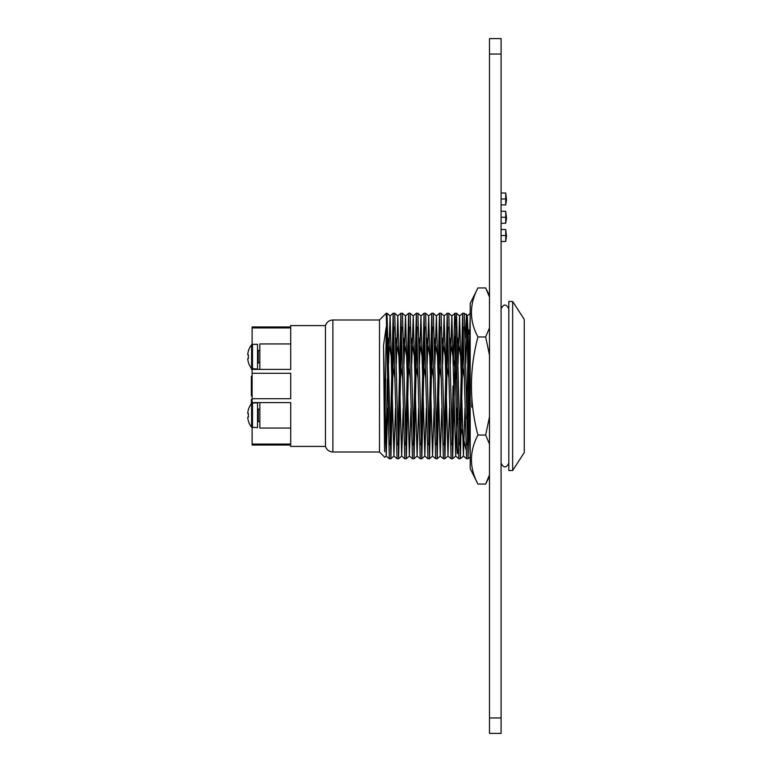 <?xml version="1.0" encoding="UTF-8"?>
<svg xmlns="http://www.w3.org/2000/svg" width="772" height="772" viewBox="0 0 772 772"><rect width="100%" height="100%" fill="white"/><g stroke="black" fill="none" stroke-linecap="round" stroke-linejoin="round"><path stroke-width="1.16" d="M501.086 54.04L489.506 54.04L489.506 38.6L501.086 38.6L501.086 733.4L489.506 733.4L489.506 717.96L501.086 717.96M489.506 54.04L489.506 717.96M501.086 198.993L505.718 198.993L505.718 204.918L501.086 204.918M505.718 198.993L505.718 193L501.086 193M501.086 217.25L505.718 217.25L505.718 223.243L501.086 223.243M505.718 217.25L505.718 211.267L501.086 211.267M501.086 235.518L505.718 235.518L505.718 241.501L501.086 241.501M505.718 235.518L505.718 229.525L501.086 229.525M252.116 403.042L252.116 373.272L290.716 373.272L290.716 386L290.716 373.272L252.116 373.272L252.116 369.412L290.716 369.412L290.716 327.917L252.116 327.917L252.116 326.952L290.716 326.952L290.716 325.591L325.456 325.591L325.456 446.409C326.691 449.922 329.161 451.794 332.877 452.006L379.496 452.006L379.496 319.994L386.251 313.239L389.329 458.761L386.222 456.049L387.785 408.098M252.116 398.728L290.716 398.728L290.716 386L290.716 398.728L252.116 398.728M259.836 402.588L259.836 428.055L290.716 428.055M259.836 369.412L259.836 343.945L290.716 343.945M252.116 376.36L251.344 376.36L252.116 376.157M252.116 381.696L251.344 381.696L251.344 395.843L252.116 395.843M251.344 385.759L252.116 385.759M251.344 376.36L251.344 379.554L252.116 379.554M251.344 379.554L251.344 381.918M251.344 384.273L252.116 384.273M251.344 389.706L252.116 389.706M251.344 387.92L252.116 387.92M252.116 399.539L251.344 399.539L251.344 402.511L252.116 402.511M251.344 401.816L252.116 401.816M251.344 402.511L251.344 403.746M252.116 369.296L251.344 369.296L251.527 368.505A19.3 19.3 0 0 1 248.362 362.415L248.439 362.377A19.213 19.213 0 0 1 247.754 359.298L247.754 358.526L248.439 358.526A19.049 17.052 90 0 1 248.439 354.821L247.754 354.821L247.754 354.049A19.213 19.213 0 0 1 248.439 350.98L248.439 350.98M512.666 386L512.666 470.534L508.806 470.534L508.806 301.466L512.666 301.466L512.666 386M512.666 301.466L524.246 319.415L524.246 452.585L512.666 470.534M252.116 402.588L290.716 402.588L290.716 444.083L252.116 444.083L252.116 427.611M325.456 446.409L290.716 446.409L290.716 445.048L252.116 445.048L252.116 444.083M386.261 327.096L384.591 451.745L383.549 345.325L386.251 326.759M388.567 363.863L390.082 315.951L387.033 313.249L390.893 458.751L393.981 327.096M390.121 444.904L393.17 313.249L397.049 458.761L393.942 456.049L395.505 408.098M465.767 363.863L467.282 315.951L464.233 313.249L468.073 458.761L470.206 375.144M459.601 444.904L462.65 313.249L466.529 458.761L463.422 456.049L464.985 408.098M467.321 444.904L470.206 314.05M458.047 363.863L459.562 315.951L456.513 313.249L460.373 458.751L463.461 327.096M453.405 363.901L454.64 315.719L454.93 313.249L455.451 318.923L458.809 458.761L455.702 456.049L457.265 408.098M450.327 363.863L451.842 315.951L448.793 313.249L452.653 458.751L455.741 327.096M444.161 444.904L447.21 313.249L451.089 458.761L447.982 456.049L449.545 408.098M451.881 444.904L453.039 386M442.607 363.863L444.122 315.951L441.073 313.249L444.933 458.751L448.021 327.096M436.441 444.904L439.49 313.249L443.369 458.761L440.262 456.049L441.825 408.098M434.887 363.863L436.402 315.951L433.353 313.249L437.213 458.751L440.301 327.096M428.721 444.904L431.77 313.249L435.649 458.761L432.542 456.049L434.105 408.098M427.167 363.863L428.682 315.951L425.633 313.249L429.493 458.751L432.581 327.096M421.001 444.904L424.05 313.249L427.929 458.761L424.822 456.049L426.385 408.098M419.447 363.863L420.962 315.951L417.913 313.249L421.773 458.751L424.861 327.096M413.281 444.904L416.33 313.249L420.209 458.761L417.102 456.049L418.665 408.098M411.727 363.863L413.242 315.951L410.193 313.249L414.053 458.751L417.141 327.096M405.561 444.904L408.61 313.249L412.489 458.761L409.382 456.049L410.945 408.098M404.007 363.863L405.522 315.951L402.473 313.249L406.333 458.751L409.421 327.096M397.841 444.904L400.89 313.249L404.769 458.761L401.662 456.049L403.225 408.098M396.287 363.863L397.802 315.951L394.753 313.249L398.613 458.751L401.701 327.096M464.213 313.239L462.669 313.239L459.562 315.951L463.422 456.049L460.373 458.751L458.809 458.761M456.493 313.239L454.949 313.239L451.842 315.951L455.702 456.049L452.653 458.751L451.089 458.761M448.773 313.239L447.229 313.239L444.122 315.951L447.982 456.049L444.933 458.751L443.369 458.761M441.053 313.239L439.509 313.239L436.402 315.951L440.262 456.049L437.213 458.751L435.649 458.761M433.333 313.239L431.789 313.239L428.682 315.951L432.542 456.049L429.493 458.751L427.929 458.761M425.613 313.239L424.069 313.239L420.962 315.951L424.822 456.049L421.773 458.751L420.209 458.761M417.893 313.239L416.349 313.239L413.242 315.951L417.102 456.049L414.053 458.751L412.489 458.761M410.173 313.239L408.629 313.239L405.522 315.951L409.382 456.049L406.333 458.751L404.769 458.761M402.453 313.239L400.909 313.239L397.802 315.951L401.662 456.049L398.613 458.751L397.049 458.761M383.549 345.325L386.222 456.049L384.813 457.313L379.496 452.006M394.733 313.239L393.189 313.239L390.082 315.951L393.942 456.049L390.893 458.751L389.329 458.761M470.37 313.249L467.282 315.951L468.276 336.457L470.206 435.543M252.116 327.917L252.116 344.389M489.506 295.666L485.646 287.946L489.506 297.056M489.506 327.859L485.646 336.968L489.506 355.188M489.506 416.812L485.646 435.032L489.506 444.141M489.506 474.954L485.646 484.054L477.926 484.054C469.279 467.842 469.279 451.495 477.926 435.032C469.279 402.289 469.279 369.605 477.926 336.968C469.279 320.756 469.279 304.409 477.926 287.946L470.206 303.386L470.206 468.614L477.926 484.054M489.506 476.334L485.646 484.054M485.646 336.968L477.926 336.968M485.646 435.032L477.926 435.032M485.646 287.946L477.926 287.946M248.362 421.068L248.362 421.068A19.3 19.3 0 0 0 251.595 427.234L252.512 427.678L252.512 402.974L257.52 402.974L257.52 427.678L251.595 427.234L251.595 403.418A19.3 19.3 0 0 0 248.362 409.585L248.362 409.585M248.439 413.474A19.049 17.052 90 0 0 248.439 417.179A19.049 17.052 90 0 1 248.439 413.474L247.754 413.474L247.754 412.702A19.213 19.213 0 0 1 248.439 409.623M248.439 421.02A19.213 19.213 0 0 1 247.754 417.951L247.754 417.179L248.439 417.179M252.512 369.026L252.512 344.322L257.52 344.322L257.52 369.026L251.595 368.582L251.595 344.766A19.3 19.3 0 0 0 248.362 350.932M248.439 354.821A19.049 17.052 90 0 0 248.439 358.526M248.439 362.377L248.362 362.415A19.3 19.3 0 0 0 251.595 368.582M386.212 437.454L387.303 378.898M388.065 338.02L395.023 378.898M395.785 338.02L402.743 378.898M403.505 338.02L410.463 378.898M411.225 338.02L418.183 378.898M418.945 338.02L425.903 378.898M426.665 338.02L433.623 378.898M434.385 338.02L441.343 378.898M442.105 338.02L449.063 378.898M449.825 338.02L456.783 378.898M457.545 338.02L464.503 378.898M465.265 338.02L466.5 314.117L470.206 458.722M471.74 407.114L471.875 399.24M470.206 336.457L468.459 329.625L466.713 418.704M465.921 449.41L458.993 418.704M458.201 449.41L457.342 453.704L456.484 426.269L454.766 336.457M379.496 319.994L332.877 319.994L332.877 452.006M259.836 409.15L258.292 409.15L258.292 421.502L257.52 422.274M259.836 350.498L258.292 350.498L258.292 362.85L257.52 363.622M506.422 218.65L505.718 223.243L506.471 217.974L505.718 211.267L506.471 217.82M505.718 241.501L506.49 235.479L505.718 241.501L506.48 236.068L505.718 229.525M505.718 204.918L506.471 199.668L505.718 193M470.206 456.899L468.093 458.751L466.529 458.761M387.013 313.239L386.251 313.239M332.877 319.994C329.161 320.206 326.691 322.078 325.456 325.591M501.086 463.2C503.662 468.179 506.229 468.179 508.806 463.2M508.806 308.8C506.229 303.821 503.662 303.821 501.086 308.8M258.292 409.15L257.52 408.378M259.836 421.502L258.292 421.502M252.512 402.974L251.595 403.418M258.292 350.498L257.52 349.726M259.836 362.85L258.292 362.85M252.512 344.322L251.595 344.766L252.512 344.322"/></g></svg>
